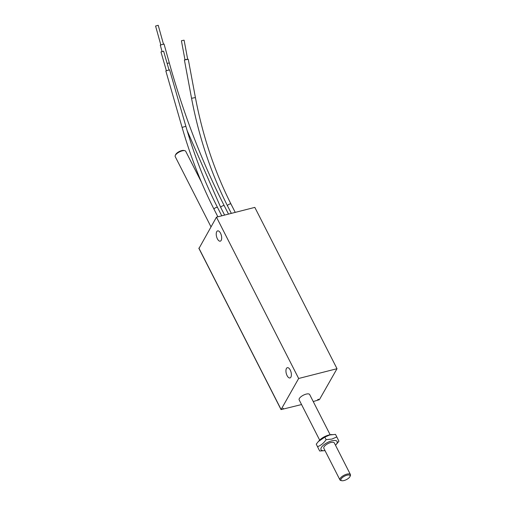 <?xml version="1.0" encoding="UTF-8"?>
<svg xmlns="http://www.w3.org/2000/svg" width="506" height="506" viewBox="0 0 506 506"><rect width="100%" height="100%" fill="white"/><g stroke="black" fill="none" stroke-linecap="round" stroke-linejoin="round"><path stroke-width="0.76" d="M183.944 40.195L181.414 40.746L183.944 40.195M184.114 40.246L187.688 59.385L184.987 59.891L181.414 40.746M187.656 59.215L184.956 59.721M169.01 69.923L163.609 51.182L160.971 51.941L166.373 70.682M185.866 126.304L169.599 69.841L165.829 70.929L182.09 127.392C190.585 156.778 201.249 184.095 214.076 209.339A1.961 0.759 153 0 1 215.48 207.776A1.961 0.759 153 0 1 217.574 207.555C204.86 182.546 194.291 155.462 185.866 126.304L182.09 127.392M163.463 44.13L158.22 25.3L155.576 26.034L160.813 44.863M167.138 63.433L169.301 62.915L164.045 44.028L160.263 45.078L162.065 51.542M319.672 451.004L316.256 444.148L319.672 451.004L324.662 450.669A9.026 3.479 -27 0 1 321.696 447.007A9.026 3.479 -27 0 1 331.765 440.859A9.026 3.479 -27 0 1 335.763 445.014A9.026 3.479 -27 0 1 335.51 445.28M316.256 444.148L318.369 441.517L324.827 437.114L329.767 434.958L335.51 434.388L336.806 436.931L331.866 439.088L326.117 439.657C323.808 443.073 320.949 445.413 317.553 446.69M326.117 439.657L324.827 437.114M335.763 445.014L338.925 441.245L336.806 436.931M325.023 450.625A9.026 3.479 -27 0 1 324.662 450.669M350.013 476.494L350.373 475.634A5.889 2.271 153 0 0 350.424 474.546L334.314 442.927A5.889 2.271 153 0 0 329.45 442.952A5.889 2.271 153 0 0 324.023 446.887A5.889 2.271 153 0 0 323.827 448.272L339.937 479.89A5.889 2.271 153 0 0 340.848 480.491L341.752 480.7A5.104 1.967 -27 0 1 341.133 478.98A5.104 1.967 -27 0 1 346.819 475.242A5.104 1.967 -27 0 1 350.013 476.494A5.104 1.967 -27 0 1 346.401 479.618A5.104 1.967 -27 0 1 341.752 480.7M318.369 441.517L319.419 440.378A9.026 3.479 -27 0 1 328.805 435.052A9.026 3.479 -27 0 1 330.519 434.724L332.031 434.54M350.424 474.546A5.889 2.271 153 0 0 345.56 474.571A5.889 2.271 153 0 0 340.133 478.505A5.889 2.271 153 0 0 339.937 479.89M319.672 440.119L299.166 399.879A5.889 2.271 -27 0 1 299.362 398.494A5.889 2.271 -27 0 1 304.789 394.56A5.889 2.271 -27 0 1 309.659 394.535L330.159 434.774M201.394 182.059L185.708 151.269A5.889 2.271 153 0 0 184.798 150.674A5.889 2.271 153 0 0 179.693 151.794A5.889 2.271 153 0 0 175.418 155.228A5.889 2.271 153 0 0 175.266 155.525A5.889 2.271 153 0 0 175.221 156.613L210.983 226.808M184.798 150.674L183.893 150.465A5.104 1.967 153 0 0 179.466 151.433A5.104 1.967 153 0 0 175.759 154.412A5.104 1.967 153 0 0 175.633 154.672L175.266 155.525M282.886 408.247L283.322 408.487L282.886 408.247M318.495 399.259L317.641 399.74L318.47 399.215M199.016 248.376L216.467 217.163L254.822 207.39L337.015 368.703L319.425 399.639L313.239 401.568M301.544 404.553L281.045 409.601L298.66 378.482L337.015 368.703M216.467 217.163L298.66 378.482M221.179 240.382A5.3 2.467 75.7 0 1 220.268 241.16A5.3 2.467 75.7 0 1 216.568 236.631A5.3 2.467 75.7 0 1 217.65 230.888A5.3 2.467 75.7 0 1 220.995 234.284A5.3 2.467 75.7 0 1 221.179 240.382M290.88 377.172A5.3 2.467 75.7 0 1 289.97 377.95A5.3 2.467 75.7 0 1 286.269 373.428A5.3 2.467 75.7 0 1 287.351 367.685A5.3 2.467 75.7 0 1 290.697 371.075A5.3 2.467 75.7 0 1 290.88 377.172M188.264 59.278L195.411 97.563L191.553 98.284L184.405 59.999M195.411 97.563C202.716 136.057 214.595 171.578 231.033 204.127A1.961 0.759 153 0 0 228.94 204.342A1.961 0.759 153 0 0 227.536 205.91C210.92 173.008 198.928 137.132 191.553 98.284M169.301 62.915C183.653 114.274 201.983 161.914 224.303 205.841A1.961 0.759 153 0 0 222.21 206.056A1.961 0.759 153 0 0 220.806 207.624L187.087 130.491M198.877 248.104L281.07 409.417M235.239 212.381L231.033 204.127M231.337 213.374L227.536 205.91M221.78 215.809L217.574 207.555M217.884 216.802L214.076 209.339M228.51 214.095L224.303 205.841M224.607 215.088L220.806 207.624M198.852 248.288L281.045 409.601"/></g></svg>
